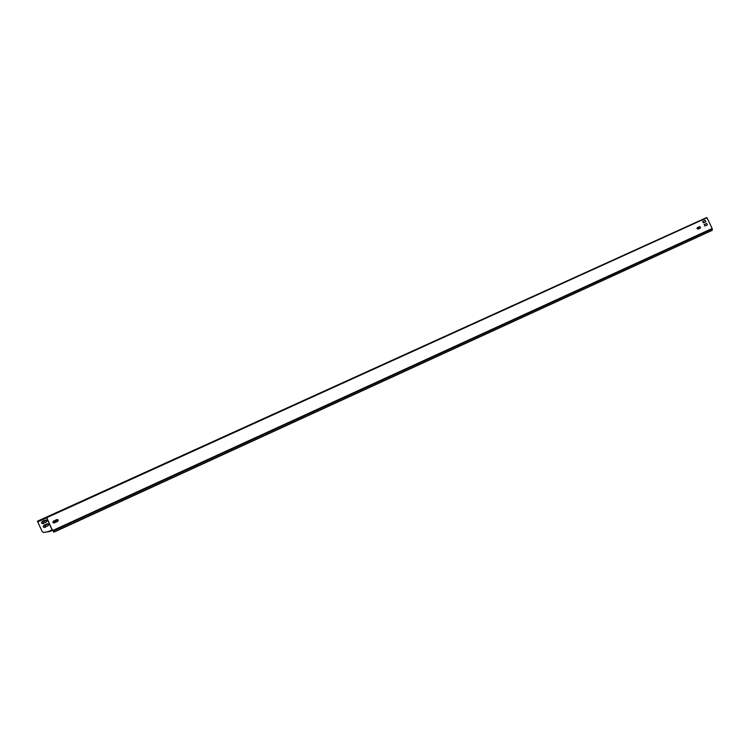 <?xml version="1.0" encoding="UTF-8"?>
<svg xmlns="http://www.w3.org/2000/svg" width="750" height="750" viewBox="0 0 750 750"><rect width="100%" height="100%" fill="white"/><g stroke="black" fill="none" stroke-linecap="round" stroke-linejoin="round"><path stroke-width="1.12" d="M54.966 521.203L58.022 519.806L54.956 521.203M54.619 522.741L54.872 521.241L54.628 522.731M698.409 227.794L696.956 228.459L698.409 227.794L699.478 228.478M698.334 227.831L699.403 228.506M705.225 233.541L54.881 531.741M46.903 517.191L46.331 517.153L46.584 517.828L52.078 529.95L48.394 531.6L43.613 532.463M52.219 529.903L46.744 517.669L707.006 217.753L46.744 517.669M45.469 532.294L52.781 530.25L50.025 531.459L44.794 532.256M43.706 521.878L43.641 523.5L43.8 521.822M44.1 521.4L46.509 520.303L44.081 521.4M45.394 525.572L45.394 527.241L45.478 525.525M45.778 525.103L48.141 524.025L45.759 525.103M46.706 517.284L37.509 521.166L37.744 521.841L42.206 531.684L43.744 532.444L48.375 531.6L52.022 529.988M42.413 523.65L41.972 521.841L42.469 521.616L41.972 521.841C41.147 522.984 41.447 523.556 42.853 523.547L43.378 523.612M42.356 521.362L44.991 520.163L42.337 521.362M45.984 520.134L44.991 520.153M44.166 527.419L43.688 525.609L44.175 525.375L43.688 525.609C42.853 526.744 43.153 527.316 44.559 527.316L45.084 527.381M44.062 525.131L46.697 523.922L44.044 525.131M47.653 523.894L46.697 523.922M43.247 523.369L46.387 521.934C47.203 520.8 46.903 520.228 45.497 520.228L45.103 520.406M44.953 527.137L48.084 525.703C48.909 524.569 48.619 523.997 47.203 523.987L46.828 524.175M53.756 532.05L712.284 230.306L712.144 228.488L707.006 217.753M53.794 532.247L52.547 529.744M53.353 521.203C52.538 522.337 52.828 522.909 54.234 522.909L57.741 521.306C58.566 520.172 58.275 519.6 56.869 519.591L53.372 521.203L57.366 519.497M702.647 221.428L703.406 222.863L705.844 221.747L705.141 220.284L702.628 221.438L705.066 220.331L705.844 221.747M704.906 226.003L707.353 224.878L706.641 223.425L704.138 224.569L704.906 226.003M697.341 227.662L698.044 229.134L700.491 228.019L699.788 226.547L697.275 227.7L699.712 226.584L700.481 228.019M53.794 523.003L53.372 521.203M706.641 223.425L704.128 224.578M706.566 223.463L707.334 224.887M46.781 517.744L37.744 521.841M52.866 530.438L712.144 228.488M52.978 530.662L712.181 228.713M53.034 530.775L712.163 228.834M53.128 530.962L712.219 229.003M706.716 217.537L37.509 521.166"/></g></svg>
